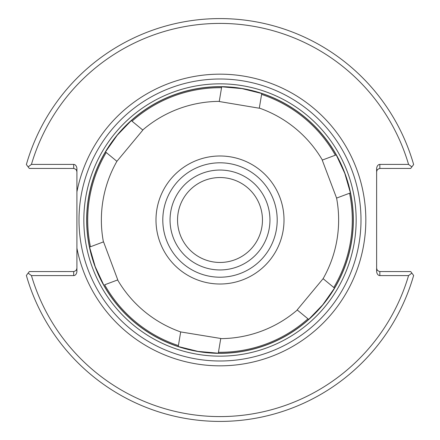 <?xml version="1.0" encoding="UTF-8"?>
<svg xmlns="http://www.w3.org/2000/svg" width="440" height="440" viewBox="0 0 440 440"><rect width="100%" height="100%" fill="white"/><g stroke="black" fill="none" stroke-linecap="round" stroke-linejoin="round"><path stroke-width="0.66" d="M76.912 191.868L76.912 248.133A145.827 145.827 0 0 0 300.927 341.314A145.827 145.827 0 0 0 300.927 98.687A145.827 145.827 0 0 0 76.912 191.868L76.912 168.965A4.559 3.223 -90 0 0 73.689 164.406L31.438 164.406A196.587 196.587 0 0 1 408.562 164.406L379.847 164.406A4.559 3.223 -90 0 0 376.624 168.965L376.624 271.035A4.559 3.223 90 0 0 379.847 275.594L408.562 275.594A196.587 196.587 0 0 1 31.438 275.594L73.689 275.594A4.559 3.223 90 0 0 76.912 271.035L76.912 248.133M220 360.993A140.993 140.993 0 0 0 342.106 149.501A140.993 140.993 0 0 0 97.895 149.501A140.993 140.993 0 0 0 220 360.993A140.993 140.993 0 0 0 342.106 149.501A140.993 140.993 0 0 0 97.895 149.501A140.993 140.993 0 0 0 220 360.993M177.54 220A42.46 42.46 0 0 0 241.23 256.773A42.46 42.46 0 0 0 241.23 183.227A42.46 42.46 0 0 0 177.54 220M269.951 220A49.951 49.951 0 0 1 220 269.951A49.951 49.951 0 0 1 170.049 220A49.951 49.951 0 0 1 220 170.049A49.951 49.951 0 0 1 269.951 220M220 277.206A57.206 57.206 0 0 1 170.462 191.4A57.206 57.206 0 0 1 269.538 191.4A57.206 57.206 0 0 1 220 277.206A57.206 57.206 0 0 1 170.462 191.4A57.206 57.206 0 0 1 269.538 191.4A57.206 57.206 0 0 1 220 277.206M376.624 268.339L377.327 270.353L379.489 271.546L410.68 271.562L413.639 275.446A201.421 201.421 0 0 1 26.362 275.446L28.144 273.108L31.438 275.594M408.562 275.594L411.857 273.108M376.624 171.661L377.327 169.648L379.489 168.454L410.68 168.438L411.857 166.892L408.562 164.406M76.912 171.661L76.208 169.648L74.047 168.454L29.321 168.438L26.362 164.555A201.421 201.421 0 0 1 413.639 164.555L411.857 166.892M31.438 164.406L28.144 166.892M76.912 268.339L76.208 270.353L74.047 271.546L29.321 271.562L28.144 273.108M323.103 278.68L334.51 288.084L322.8 304.739L308.688 319.413L297.159 309.914L323.103 278.68A118.63 118.63 0 0 0 336.589 198.083L322.229 160.105L336.221 154.875L344.784 173.344L350.438 192.902L336.589 198.083M333.784 287.491L334.51 288.084A133.221 133.221 0 0 0 350.438 192.902L349.558 193.232A132.292 132.292 0 0 1 333.784 287.491M180.686 331.93L220.759 338.481L218.29 353.21A133.221 133.221 0 0 0 308.688 319.413L307.962 318.819A132.292 132.292 0 0 1 218.449 352.286L218.29 353.21L198.011 351.395L178.25 346.511A133.221 133.221 0 0 1 103.78 285.125L95.216 266.656L89.562 247.099L103.554 241.863L117.772 279.895L104.66 284.796A132.292 132.292 0 0 0 178.404 345.582L180.686 331.93A118.63 118.63 0 0 1 117.629 279.95M335.341 155.205L336.221 154.875A133.221 133.221 0 0 0 261.751 93.489L259.287 108.224L219.241 101.519L221.711 86.79L241.989 88.605L261.751 93.489L261.596 94.418A132.292 132.292 0 0 1 335.341 155.205M221.551 87.714L221.711 86.79A133.221 133.221 0 0 0 131.312 120.588L142.84 130.086L116.897 161.321L105.49 151.916L117.2 135.262L131.312 120.588L132.038 121.182A132.292 132.292 0 0 1 221.551 87.714M106.216 152.51L105.49 151.916A133.221 133.221 0 0 0 89.562 247.099L90.442 246.769A132.292 132.292 0 0 1 106.216 152.51M259.314 108.07A118.63 118.63 0 0 1 322.372 160.05M142.725 129.987A118.63 118.63 0 0 1 219.269 101.371M103.411 241.918A118.63 118.63 0 0 1 116.897 161.321M297.275 310.013A118.63 118.63 0 0 1 220.732 338.63M283.135 230.566A64.009 64.009 0 0 1 179.284 269.39A64.009 64.009 0 0 1 197.582 160.045A64.009 64.009 0 0 1 283.135 230.566M178.25 346.511L178.404 345.582L178.25 346.511M220 356.158A136.158 136.158 0 0 1 102.08 151.921A136.158 136.158 0 0 1 337.92 151.921A136.158 136.158 0 0 1 220 356.158M220 353.342A133.342 133.342 0 0 0 335.478 153.329A133.342 133.342 0 0 0 104.522 153.329A133.342 133.342 0 0 0 220 353.342M379.847 275.594L379.847 271.562M379.847 168.438L379.847 164.406M73.689 164.406L73.689 168.438M73.689 271.562L73.689 275.594"/></g></svg>
